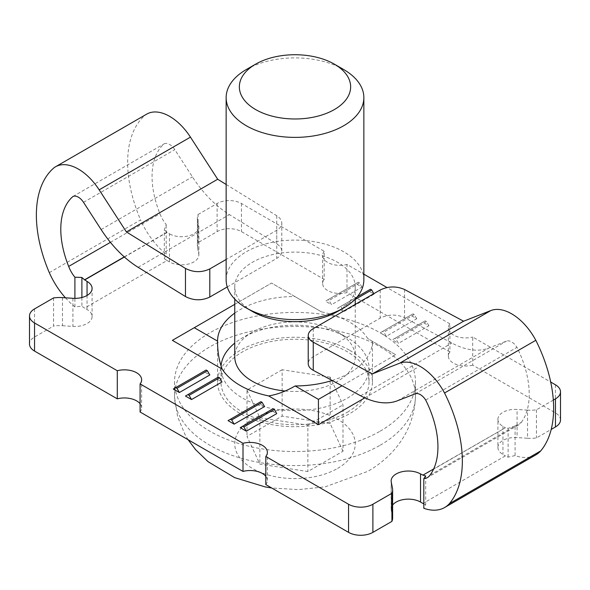 <?xml version="1.0" encoding="UTF-8"?>
<svg xmlns="http://www.w3.org/2000/svg" width="590" height="590" viewBox="0 0 590 590"><rect width="100%" height="100%" fill="white"/><g stroke="black" fill="none" stroke-linecap="round" stroke-linejoin="round"><path stroke-width="0.44" stroke-dasharray="2.95 2.21" d="M227.261 286.961L276.747 258.391C280.029 256.429 281.71 254.039 281.784 251.222C281.71 248.397 280.029 245.942 276.747 243.847L229.399 214.605A86.059 49.685 -120 0 1 192.406 176.853L174.802 149.631A11.358 6.556 -120 0 0 164.308 143.739A77.349 44.663 -120 0 0 159.956 213.735A22.545 13.017 -120 0 0 166.196 224.517L164.322 229.857L164.322 258.656L166.196 254.15L166.196 224.517M226.147 184.471L276.747 215.726C280.029 217.813 281.71 220.277 281.784 223.094C281.71 225.918 280.029 228.308 276.747 230.27L226.147 259.475M65.446 297.81A57.075 32.952 -120 0 0 74.908 306.852L81.899 306.247A57.075 32.952 -120 0 0 84.613 308.105L167.036 260.522A57.075 32.952 60 0 1 164.322 258.656M49.302 272.624L140.582 219.923A57.075 32.952 -120 0 0 166.196 254.15M124.269 256.886L167.036 232.195L169.47 233.817L169.47 261.923A17.213 9.934 0 0 0 188.225 264.084A17.213 9.934 0 0 0 198.852 254.902A17.213 9.934 0 0 0 198.742 253.774L197.547 247.734A25.82 14.905 0 0 1 197.377 246.045L197.377 217.931A25.82 14.905 180 0 1 198.078 214.487L198.078 242.601A25.82 14.905 0 0 0 197.377 246.045M124.416 257.019L167.036 232.416M54.184 167.634L145.465 114.932A111.879 64.598 -120 0 0 140.582 219.923M146.748 114.106A45.784 26.432 -120 0 0 145.465 114.932M234.754 304.337L271.57 283.082L294.83 296.512A77.452 44.722 0 0 0 234.754 313.12M332.141 380.476A77.452 44.722 0 0 0 372.452 341.33L395.713 354.76L342.001 385.772M349.767 350.364A77.452 44.722 180 0 1 372.452 381.988A77.452 44.722 180 0 1 295 426.703A77.452 44.722 180 0 1 217.548 381.988A77.452 44.722 180 0 1 265.36 340.673A77.452 44.722 180 0 1 349.767 350.364M294.83 296.512L321.366 311.83A77.452 44.722 180 0 1 349.767 322.258A77.452 44.722 180 0 1 367.828 338.66L372.452 341.33L372.452 381.988M321.366 311.83L271.57 283.082L172.376 340.356M395.713 354.76L367.828 338.66M198.078 214.487L217.105 203.506A17.213 9.934 0 0 1 241.45 203.506L324.19 251.274L324.19 279.38L241.45 231.612A17.213 9.934 0 0 0 217.105 231.612L198.078 242.601M53.565 297.921L53.565 326.034L34.545 337.015A17.213 9.934 0 0 0 29.5 344.044M140.088 412.004A17.213 9.934 0 0 0 141.637 407.882A17.213 9.934 0 0 0 140.088 403.759M265.81 484.589A17.213 9.934 0 0 0 267.366 480.467A17.213 9.934 0 0 0 265.81 476.344M560.5 419.933A17.213 9.934 0 0 0 555.456 412.904L472.715 365.136L472.715 337.03L550.713 382.055M472.715 365.136A17.213 9.934 0 0 1 448.363 356.094A17.213 9.934 0 0 1 449.912 351.972L449.912 323.866A17.213 9.934 0 0 0 448.363 327.988A17.213 9.934 0 0 0 472.715 337.03M449.912 351.972L346.994 292.544L346.994 264.438L363.853 274.173M449.912 323.866L386.988 287.529M324.19 251.274A17.213 9.934 0 0 0 322.634 255.396A17.213 9.934 0 0 0 346.994 264.438M324.19 279.38A17.213 9.934 0 0 0 322.634 283.502A17.213 9.934 0 0 0 346.994 292.544M430.044 475.068L521.324 422.366A22.545 13.017 -120 0 1 518.654 424.911A22.545 13.017 -120 0 1 515.092 425.95L515.092 455.583A57.075 32.952 -120 0 0 535.919 454.816M521.324 422.366A77.349 44.663 -120 0 0 516.973 347.348A11.358 6.556 -120 0 0 506.478 341.123L488.874 348.012A86.059 49.685 -120 0 1 451.881 343.056L404.541 317.627C396.428 314.094 388.309 314.256 380.196 318.121L313.253 356.766C309.971 358.727 308.29 361.021 308.216 363.654M73.027 196.441L164.308 143.739M110.411 242.335L159.956 213.735M167.036 232.195A22.545 13.017 60 0 1 164.322 229.857M422.964 475.348L505.387 427.757L433.657 468.954M553.324 400.086L536.435 409.836A25.82 14.905 180 0 1 527.541 410.146L527.541 438.252L517.076 437.559A17.213 9.934 0 0 0 497.908 447.434L497.908 419.328A17.213 9.934 180 0 0 502.953 426.356L505.387 427.757M497.908 419.328A17.213 9.934 180 0 1 517.076 409.453L517.076 437.559M527.541 410.146L517.076 409.453M198.852 254.902L198.852 226.789A17.213 9.934 180 0 0 198.742 225.668L197.547 219.62A25.82 14.905 180 0 1 197.377 217.931M198.852 226.789A17.213 9.934 180 0 1 188.225 235.97A17.213 9.934 180 0 1 169.47 233.817M273.089 408.686L270.655 410.094L276.747 413.605M270.655 410.094L240.233 427.662M260.92 401.665L258.486 403.066L264.571 406.584M258.486 403.066L228.057 420.633M218.322 377.069L215.888 378.47L221.973 381.988M215.888 378.47L185.459 396.038M206.153 370.041L203.72 371.449L209.804 374.96M203.72 371.449L173.29 389.017M364.856 397.867L417.624 367.408M361.943 287.124L359.509 282.905L358.292 282.204L355.858 283.613L361.943 287.124L331.514 304.691L329.08 300.472L327.863 299.772L325.429 301.18L331.514 304.691M355.858 283.613L325.429 301.18M370.461 289.233L368.027 290.641L374.112 294.152L343.682 311.719L341.249 307.501L340.032 306.8L337.598 308.209L343.682 311.719M368.027 290.641L337.598 308.209M416.71 318.748L414.276 314.529L413.059 313.828L410.625 315.23L416.71 318.748L386.28 336.315L383.847 332.096L382.63 331.396L380.196 332.797L386.28 336.315M410.625 315.23L380.196 332.797M428.878 325.769L426.445 321.557L425.228 320.857L422.794 322.258L428.878 325.769L398.457 343.336L396.015 339.125L394.799 338.424L392.365 339.825L398.457 343.336M422.794 322.258L392.365 339.825M515.092 425.95L508.101 428.34A22.545 13.017 60 0 1 505.387 427.544M425.692 400.05L516.973 347.348M515.092 455.583L508.101 457.139A57.075 32.952 60 0 1 505.387 455.871L422.964 503.454M423.804 503.867A57.075 32.952 -120 0 0 425.678 504.723L423.804 508.285M167.036 260.522L169.47 261.923M527.541 438.252A25.82 14.905 0 0 0 536.435 437.942L551.2 429.417M497.908 447.434A17.213 9.934 0 0 0 502.953 454.462L505.387 455.871M392.623 505.055A17.213 9.934 0 0 0 391.148 509.074A17.213 9.934 0 0 0 391.259 510.202L392.453 516.243A25.82 14.905 0 0 1 392.623 517.932M62.459 297.618L62.459 325.724A25.82 14.905 0 0 0 53.565 326.034M62.459 325.724L72.924 326.41A17.213 9.934 0 0 0 92.092 316.542A17.213 9.934 0 0 0 87.047 309.514L84.613 308.105M425.678 475.924L425.678 504.723M508.101 428.34L508.101 457.139M536.435 409.836L536.435 437.942M81.899 297.507L81.899 306.247M74.908 306.852L74.908 298.37M425.228 320.857L394.799 338.424M426.445 321.557L396.015 339.125M413.059 313.828L382.63 331.396M414.276 314.529L383.847 332.096M374.112 294.152L373.831 293.673M357.223 296.873L340.032 306.8M355.246 299.425L341.249 307.501M358.292 282.204L327.863 299.772M359.509 282.905L329.08 300.472M342.997 451.247L330.135 423.539L282.138 416.112L247.004 436.401L259.866 464.109L307.862 471.535L342.997 451.247L342.997 404.873L330.135 377.165L330.135 423.539M330.135 377.165L282.138 369.738L282.138 416.112M282.138 369.738L247.004 390.02L247.004 436.401M247.004 390.02L259.866 417.735L259.866 464.109M343.682 69.532A68.853 39.751 0 0 0 246.318 69.532M363.853 279.859A68.853 39.751 0 0 0 295 240.108A68.853 39.751 0 0 0 226.147 279.859M337.598 311.476A60.246 34.78 0 0 0 355.246 286.888A60.246 34.78 0 0 0 295 252.107A60.246 34.78 0 0 0 234.754 286.888A60.246 34.78 0 0 0 252.402 311.476M285.162 391.008A60.246 34.78 0 0 0 337.598 381.288A60.246 34.78 0 0 0 355.246 356.692A60.246 34.78 0 0 0 337.598 332.096A60.246 34.78 0 0 0 252.402 332.096A60.246 34.78 0 0 0 234.754 356.692M221.066 365.955A74.016 42.731 0 0 0 220.984 367.931A74.016 42.731 0 0 0 266.68 407.41A74.016 42.731 0 0 0 347.333 398.147A74.016 42.731 0 0 0 369.016 367.931A74.016 42.731 0 0 0 347.333 337.716A74.016 42.731 0 0 0 242.667 337.716A74.016 42.731 0 0 0 234.754 343.107M347.333 412.204A74.016 42.731 0 0 0 369.016 381.988A74.016 42.731 0 0 0 295 339.257A74.016 42.731 0 0 0 220.984 381.988A74.016 42.731 0 0 0 266.68 421.467A74.016 42.731 0 0 0 347.333 412.204M380.181 431.165A120.463 69.546 0 0 0 415.463 381.988A120.463 69.546 0 0 0 295 312.442A120.463 69.546 0 0 0 174.537 381.988A120.463 69.546 0 0 0 248.899 446.239A120.463 69.546 0 0 0 380.181 431.165M380.181 445.221A120.463 69.546 0 0 0 415.434 397.446A120.463 69.546 0 0 0 415.463 396.038A120.463 69.546 0 0 0 295 326.491A120.463 69.546 0 0 0 174.537 396.038A120.463 69.546 0 0 0 174.566 397.446A120.463 69.546 0 0 0 250.027 460.561A120.463 69.546 0 0 0 380.181 445.221M259.866 417.735L307.862 425.154L307.862 471.535M307.862 425.154L342.997 404.873M276.747 230.27L276.747 258.391M241.45 203.506L241.45 231.612M217.105 203.506L217.105 231.612M34.545 308.909L34.545 337.015M555.456 384.798L555.456 412.904M404.541 289.506L404.541 317.627M138.119 267.307L229.399 214.605M101.126 229.554L192.406 176.853M83.522 202.333L174.802 149.631M415.198 393.825L506.478 341.123M397.594 400.713L488.874 348.012M360.601 395.757L451.881 343.056M313.253 328.645L313.253 356.766M380.196 289.992L380.196 318.121M276.747 215.726L276.747 243.847M391.259 482.096L391.259 510.202M392.453 488.137L392.453 516.243M502.953 426.356L502.953 454.462M72.924 298.304L72.924 326.41M87.047 295.457L87.047 309.514M198.742 225.668L198.742 253.774M197.547 219.62L197.547 247.734M337.598 468.416A60.246 34.78 0 0 0 310.591 410.227A60.246 34.78 0 0 0 236.811 452.825A60.246 34.78 0 0 0 337.598 468.416M217.548 381.988L217.548 341.33M141.637 407.882L141.637 379.776M267.366 480.467L267.366 452.36M448.363 356.094L448.363 327.988M322.634 283.502L322.634 255.396M518.654 424.911L427.374 477.612M281.784 251.222L281.784 223.094M391.148 509.074L391.148 480.968M92.092 316.542L92.092 288.429M234.754 286.888L234.754 299.101M355.246 286.888L355.246 299.101M355.246 304.403L355.246 356.692M252.402 332.096L242.667 337.716M337.598 332.096L347.333 337.716M220.984 367.931L220.984 381.988M369.016 367.931L369.016 381.988M174.537 381.988L174.537 396.038M415.463 381.988L415.463 396.038M415.434 397.446C414.475 416.4 408 433.163 396.008 447.751C388.065 457.279 378.64 465.163 367.718 471.403L325.215 486.831L298.54 489.619L271.702 487.989M188.122 439.734L185.068 434.683L177.597 416.71L174.566 397.446"/><path stroke-width="0.89" d="M226.147 259.475L209.804 268.915C201.692 272.72 193.572 272.558 185.459 268.428L126.4 231.944L99.164 189.832A45.784 26.432 -120 0 0 55.467 166.808A45.784 26.432 -120 0 0 54.184 167.634A111.879 64.598 -120 0 0 49.302 272.624A57.075 32.952 -120 0 0 65.446 297.81M110.411 242.335L68.676 266.429A77.349 44.663 -120 0 1 73.027 196.441A11.358 6.556 -120 0 1 83.522 202.333L101.126 229.554A86.059 49.685 -120 0 0 138.119 267.307L185.459 296.549C193.572 300.679 201.692 300.848 209.804 297.043L227.261 286.961M246.318 431.172L243.884 426.961L242.667 426.253L240.233 427.662L246.318 431.172L276.747 413.605L274.306 409.394L273.089 408.686L242.667 426.253M29.5 315.938A17.213 9.934 0 0 0 34.545 322.959L34.545 351.072A17.213 9.934 0 0 1 29.5 344.044L29.5 315.938A17.213 9.934 0 0 1 34.545 308.909L53.565 297.921A25.82 14.905 180 0 1 62.459 297.618L72.924 298.304A17.213 9.934 180 0 0 92.092 288.429A17.213 9.934 180 0 0 87.047 281.408L84.613 279.785L124.269 256.886M84.613 279.999L124.416 257.019M126.4 231.944L217.688 179.242L190.452 137.131A45.784 26.432 -120 0 0 146.748 114.106L55.467 166.808M234.754 313.12A77.452 44.722 0 0 0 217.548 341.131L194.287 327.701L234.754 304.337M342.001 385.772L318.43 399.378L318.43 424.675L268.634 395.927C277.212 394.54 286.054 391.214 295.17 385.949A77.452 44.722 0 0 0 332.141 380.476M318.43 399.378L295.17 385.949M268.634 395.927A77.452 44.722 180 0 1 222.172 369.097C219.104 361.028 217.562 351.773 217.548 341.33L217.548 341.131M194.287 327.701L172.376 340.356L222.172 369.097M34.545 351.072L117.285 398.84L117.285 370.734L34.545 322.959M140.088 383.898L243.006 443.319L243.006 471.425L140.088 412.004L140.088 383.898A17.213 9.934 0 0 0 141.637 379.776A17.213 9.934 0 0 0 117.285 370.734M140.088 403.759A17.213 9.934 0 0 0 117.285 398.84M265.81 456.483L348.55 504.251L348.55 532.364L265.81 484.589L265.81 456.483A17.213 9.934 0 0 0 267.366 452.36A17.213 9.934 0 0 0 243.006 443.319M265.81 476.344A17.213 9.934 0 0 0 243.006 471.425M348.55 532.364A17.213 9.934 0 0 0 372.895 532.364L391.922 521.376A25.82 14.905 0 0 0 392.623 517.932L392.623 489.825A25.82 14.905 180 0 1 391.922 493.27L391.922 521.376M348.55 504.251A17.213 9.934 0 0 0 372.895 504.251L391.922 493.27M551.2 429.417L555.456 426.961A17.213 9.934 0 0 0 560.5 419.933L560.5 391.826A17.213 9.934 0 0 0 555.456 384.798L550.713 382.055M553.324 400.086L555.456 398.855A17.213 9.934 0 0 0 560.5 391.826M386.988 287.529L363.853 274.173M392.623 489.825A25.82 14.905 180 0 0 392.453 488.137L391.259 482.096A17.213 9.934 180 0 1 391.148 480.968A17.213 9.934 180 0 1 401.775 471.786A17.213 9.934 180 0 1 420.53 473.94L422.964 475.127A22.545 13.017 -120 0 0 425.678 475.924L423.804 478.652A22.545 13.017 -120 0 0 427.374 477.612A22.545 13.017 -120 0 0 430.044 475.068A77.349 44.663 -120 0 0 425.692 400.05A11.358 6.556 -120 0 0 415.198 393.825L397.594 400.713A86.059 49.685 -120 0 1 360.601 395.757L313.253 370.328C309.971 368.507 308.29 366.279 308.216 363.654L308.216 335.526C308.29 332.893 309.971 330.599 313.253 328.645L380.196 289.992C388.309 286.128 396.428 285.966 404.541 289.506L463.6 321.218L490.836 310.554A45.784 26.432 -120 0 1 535.816 340.297A111.879 64.598 -120 0 1 540.698 450.922A57.075 32.952 -120 0 1 535.919 454.816L444.639 507.518A57.075 32.952 -120 0 0 449.418 503.624A111.879 64.598 -120 0 0 444.536 392.999A45.784 26.432 -120 0 0 399.548 363.256L372.312 373.92L313.253 342.207C309.971 340.378 308.29 338.159 308.216 335.526M423.804 478.652L423.804 508.285A57.075 32.952 -120 0 0 444.639 507.518M226.147 184.471L217.688 179.242M68.676 266.429A22.545 13.017 -120 0 0 74.908 277.219L81.899 277.447A22.545 13.017 -120 0 0 84.613 279.785M230.491 419.232L260.92 401.665L262.137 402.365L264.571 406.584L234.142 424.151L231.708 419.933L230.491 419.232L228.057 420.633L234.142 424.151M187.893 394.636L218.322 377.069L219.539 377.77L221.973 381.988L191.544 399.555L189.11 395.337L187.893 394.636L185.459 396.038L191.544 399.555M175.724 387.608L206.153 370.041L207.37 370.741L209.804 374.96L179.375 392.527L176.941 388.309L175.724 387.608L173.29 389.017L179.375 392.527M318.43 424.675L364.856 397.867M422.964 475.127L433.657 468.954M372.312 373.92L463.6 321.218M444.536 392.999L535.816 340.297M449.418 503.624L540.698 450.922M420.53 473.94L420.53 502.046L422.964 503.454A57.075 32.952 -120 0 0 423.804 503.867M420.53 502.046A17.213 9.934 0 0 0 392.623 505.055M81.899 277.447L81.899 297.507M74.908 298.37L74.908 277.219M274.306 409.394L243.884 426.961M262.137 402.365L231.708 419.933M219.539 377.77L189.11 395.337M373.831 293.673L371.678 289.933L370.461 289.233L357.223 296.873M371.678 289.933L355.246 299.425M207.37 370.741L176.941 388.309M334.346 109.57A55.644 32.126 0 0 0 334.346 64.14A55.644 32.126 0 0 0 255.654 64.14A55.644 32.126 0 0 0 255.654 109.57A55.644 32.126 0 0 0 334.346 109.57M255.654 64.14L246.318 69.532A68.853 39.751 0 0 0 226.147 97.638A68.853 39.751 0 0 0 268.649 134.358A68.853 39.751 0 0 0 343.682 125.744A68.853 39.751 0 0 0 363.853 97.638A68.853 39.751 0 0 0 343.682 69.532L334.346 64.14M226.147 97.638L226.147 279.859A68.853 39.751 0 0 0 246.318 307.965A68.853 39.751 0 0 0 343.682 307.965L343.682 307.965A68.853 39.751 0 0 0 363.853 279.859L363.853 97.638M337.598 311.476L343.682 307.965L337.598 311.476A60.246 34.78 0 0 1 252.402 311.476L246.318 307.965M234.754 299.101L234.754 356.692A60.246 34.78 0 0 0 285.162 391.008M234.754 343.107A74.016 42.731 0 0 0 221.066 365.955M209.804 268.915L209.804 297.043M185.459 268.428L185.459 296.549M99.164 189.832L190.452 137.131M372.895 504.251L372.895 532.364M555.456 398.855L555.456 426.961M313.253 342.207L313.253 370.328M399.548 363.256L490.836 310.554M87.047 281.408L87.047 295.457M355.246 299.101L355.246 304.403M271.702 487.989L265.131 486.898L234.65 477.627L208.123 461.719L195.592 449.646L188.122 439.734"/></g></svg>
